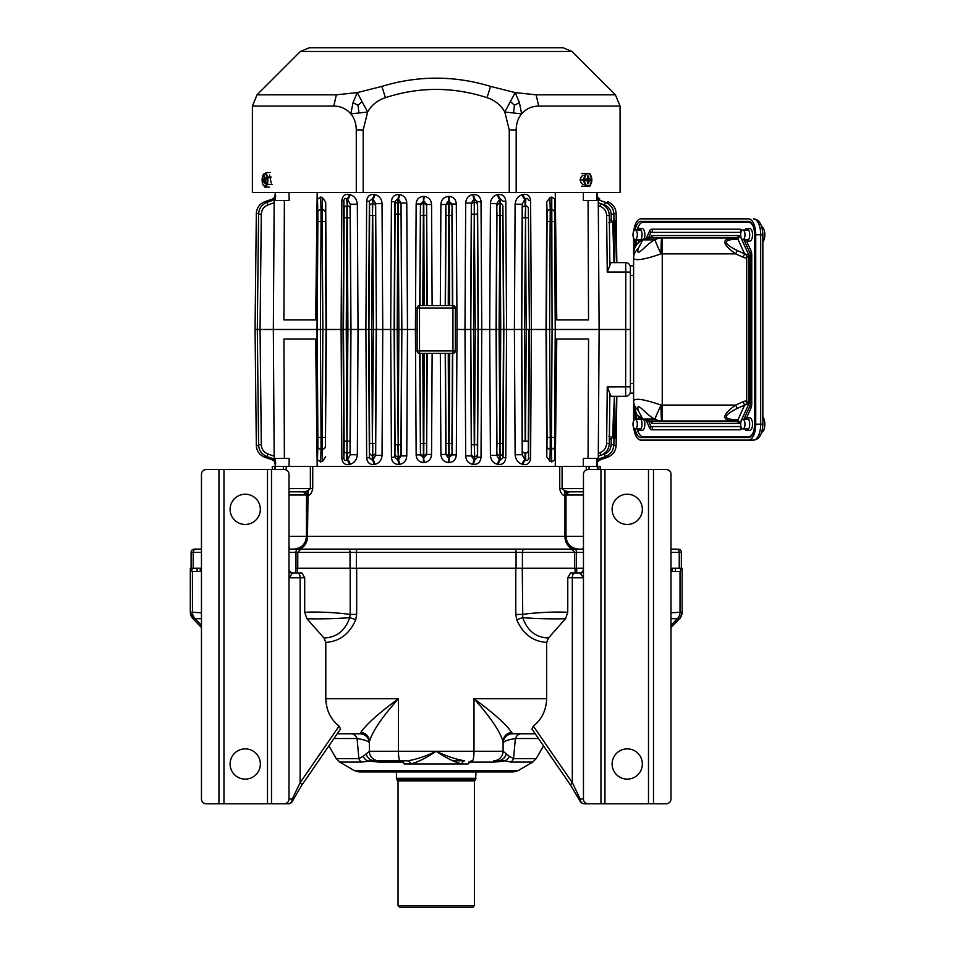 <?xml version="1.0" encoding="UTF-8"?>
<svg xmlns="http://www.w3.org/2000/svg" width="955" height="955" viewBox="0 0 955 955"><rect width="100%" height="100%" fill="white"/><g stroke="black" fill="none" stroke-linecap="round" stroke-linejoin="round"><path stroke-width="1.43" d="M670.995 552.312L679.244 552.312L679.244 568.225L680.557 568.225L680.557 571.412L670.995 571.412L672.213 571.412L672.213 568.225M670.995 612.8L682.145 612.119L682.145 568.225L680.557 568.225M201.457 568.225L190.32 568.225L190.32 612.119L201.457 612.8M288.995 552.312L295.966 552.312L295.966 568.225L583.457 568.225L576.486 568.225L576.486 552.312L583.457 552.312M191.895 568.225L191.895 571.412L201.457 571.412L200.24 571.412L200.24 568.225M355.69 619.843A6.363 0.883 -158.7 0 0 349.685 617.694C334.334 618.745 320.08 619.091 306.925 618.733L324.008 638C336.59 637.534 345.149 630.766 349.685 617.694L350.199 614.399L356.669 614.399L355.69 619.843C349.506 633.977 339.538 641.497 325.798 642.405L325.798 698.738C326.264 710.365 330.705 719.473 339.12 726.087L340.517 728.987M531.935 728.987L533.332 726.087C541.748 719.485 546.176 710.365 546.654 698.738L546.654 642.405C532.914 641.509 522.958 633.989 516.774 619.843L515.784 614.399L522.254 614.399C538.369 612.382 553.53 611.678 567.759 612.274L565.539 618.733L548.445 638C535.862 637.534 527.303 630.766 522.767 617.694A6.363 0.883 158.7 0 0 516.774 619.843M471.245 760.813L468.057 764L410.34 764A3.187 2.59 90 0 0 407.749 760.813L376.222 760.813A9.55 5.658 -90 0 1 379.075 762.114L367.365 760.813A9.55 8.535 -118.2 0 1 363.067 756.336L369.382 751.263L369.382 741.546C372.605 731.1 382.298 716.835 398.462 698.738L398.462 751.263A9.55 1.624 90 0 0 400.073 760.813M366.195 753.961A9.55 8.965 90 0 0 373.035 760.634L407.749 760.813C416.141 759.476 425.632 756.288 436.232 751.263L369.382 751.263A9.55 9.55 0 0 0 378.932 760.813M546.654 642.405L548.445 638M559.045 618.756L565.539 618.733C552.372 619.091 538.119 618.745 522.767 617.694L522.254 568.225M324.008 638L325.798 642.405M313.658 618.756L306.925 618.733L304.693 612.274C318.922 611.678 334.095 612.382 350.199 614.399L350.199 568.225M506.257 753.961A9.55 8.965 90 0 1 499.417 760.634A9.55 4.13 -98.8 0 0 498.104 761.744L493.377 762.114A9.55 5.658 -90 0 1 496.23 760.813L505.088 760.813A9.55 8.535 -61.8 0 0 509.385 756.336L503.082 751.263L503.082 741.546A9.55 9.228 180 0 1 511.617 732.366C506.174 724.308 493.639 713.11 473.99 698.738L473.99 751.263L436.232 751.263C446.821 756.288 456.323 759.476 464.703 760.813L452.706 760.813M511.617 732.366L512.632 733.762L535.206 733.762M337.246 733.762L359.832 733.762L360.847 732.366C366.278 724.308 378.825 713.11 398.462 698.738L325.798 698.738M503.082 741.546C499.847 731.1 490.154 716.835 473.99 698.738L546.654 698.738M218.97 469.538L218.97 803.788L206.232 803.788A4.775 4.775 0 0 1 201.457 799.013L201.457 474.313A4.775 4.775 0 0 1 206.232 469.538L284.22 469.538A4.775 4.775 0 0 1 288.995 474.313L288.995 799.013L292.242 799.013L300.145 782.67L300.145 577.775L288.995 577.775L292.612 573A4.775 4.333 -90 0 1 292.564 573L301.923 573L304.693 577.775L304.693 612.274M567.759 612.274L567.759 577.775L570.541 573L579.84 573C581.643 572.797 582.848 571.579 583.457 569.335A4.775 4.524 0 0 1 580.413 573.561L583.457 577.775L572.32 577.775L572.32 782.67L580.222 799.013A4.775 2.746 154.8 0 0 579.983 801.054L570.768 785.38A4.775 1.492 -34.6 0 1 572.32 782.67L533.332 726.087M680.032 571.412L680.032 612.119A9.55 9.455 86.6 0 1 677.358 618.756L670.995 618.649M201.457 618.649L195.095 618.756A9.55 9.455 -86.6 0 1 192.456 612.119L192.421 571.412M201.457 625.346L195.095 618.756L192.994 618.745L201.457 627.53M192.994 618.745A9.55 9.55 180 0 1 190.32 612.119L192.994 618.756A9.55 9.55 136 0 1 192.707 618.434M670.995 627.53L679.459 618.756L677.358 618.756L670.995 625.346M679.745 618.434A9.55 9.55 -136 0 1 679.459 618.756L679.948 618.207C680.497 615.915 679.017 622.947 682.145 612.119A9.55 9.55 180 0 1 679.459 618.745M670.995 474.313L670.995 799.013A4.775 4.775 0 0 1 666.22 803.788L653.495 803.788L653.495 469.538L666.22 469.538A4.775 4.775 0 0 1 670.995 474.313M600.97 469.538L600.97 803.788L588.232 803.788A4.775 4.775 0 0 1 583.457 799.013L583.457 474.313A4.775 4.775 0 0 1 588.232 469.538L653.495 469.538M600.97 803.788L653.495 803.788M627.232 748.875A15.125 15.125 0 0 1 640.327 771.556A15.125 15.125 0 0 1 614.137 771.556A15.125 15.125 0 0 1 627.232 748.875M627.232 494.213A15.125 15.125 0 0 1 640.327 516.894A15.125 15.125 0 0 1 614.137 516.894A15.125 15.125 0 0 1 627.232 494.213M588.232 803.788L584.293 803.788A4.775 4.083 90 0 1 580.222 799.013L583.457 799.013M271.495 469.538L271.495 803.788L218.97 803.788M245.232 779.125A15.125 15.125 0 0 0 260.345 764A15.125 15.125 0 0 0 245.232 748.875A15.125 15.125 0 0 0 230.107 764A15.125 15.125 0 0 0 245.232 779.125M245.232 524.45A15.125 15.125 0 0 0 260.345 509.337A15.125 15.125 0 0 0 245.232 494.213A15.125 15.125 0 0 0 230.107 509.337A15.125 15.125 0 0 0 245.232 524.45M288.995 799.013A4.775 4.775 0 0 1 284.22 803.788L271.495 803.788M284.22 803.788L288.159 803.788A4.775 4.775 0 0 0 292.481 801.054L301.685 785.38L340.529 728.999M297.9 573L290.965 573M581.488 573L574.552 573M369.382 741.546A9.55 9.228 0 0 0 360.847 732.366M374.348 761.744A9.55 4.13 -81.2 0 0 373.035 760.634L361.551 762.09A9.55 7.389 -90 0 1 358.877 758.616L357.098 738.537C365.216 739.862 369.299 741.462 369.382 743.312A9.55 9.55 0 0 0 359.832 733.762M361.551 762.09L339.729 762.09L336.279 758.616L358.877 758.616L363.055 756.348M512.632 733.762A9.55 9.55 0 0 0 503.082 743.312C503.118 741.474 507.212 739.874 515.354 738.537L513.575 758.616A9.55 7.389 90 0 1 510.901 762.09L505.088 760.813L498.104 761.744M351.237 733.762A9.55 6.769 -90 0 1 357.098 738.537L333.952 738.537M538.501 738.537L515.354 738.537A9.55 6.769 90 0 1 521.227 733.762M509.385 756.336L513.575 758.616L536.185 758.616L543.55 745.855M503.082 751.263A9.55 9.55 0 0 1 493.532 760.813A9.55 9.55 0 0 0 503.082 751.263L473.99 751.263A9.55 1.624 90 0 1 472.379 760.813M292.039 573.561A4.775 4.524 0 0 1 288.995 569.335C288.601 570.672 289.807 571.89 292.612 573M288.159 803.788A4.775 4.083 90 0 0 292.242 799.013A4.775 2.746 25.2 0 1 292.481 801.054M339.12 726.087L300.145 782.67A4.775 1.492 34.6 0 1 301.685 785.38M354.412 770.661L518.04 770.661L513.229 771.962L359.223 771.962L354.412 770.661L339.729 762.09M410.34 764L404.395 764L410.34 764C417.645 762.269 426.276 758.019 436.232 751.263C446.176 758.019 454.807 762.269 462.113 764A3.187 2.59 90 0 1 464.703 760.813M474.432 905.662L398.032 905.662L399.62 907.25L472.832 907.25L474.432 905.662L474.432 780.868L475.387 779.913M476.02 778.325L396.432 778.325L396.862 779.913L475.59 779.913L476.02 771.962M679.244 568.225L670.995 568.225M570.947 549.125L574.48 549.125A3.187 2.006 -90 0 1 576.486 552.312L356.406 552.312L356.406 568.225L516.058 568.225L516.058 552.312A3.187 1.146 -90 0 0 514.912 549.125L288.995 549.125M676.092 549.125L670.995 549.125L676.092 549.125A3.187 3.152 -90 0 1 679.244 552.312L681.345 552.312L681.345 568.225M194.295 549.125L201.457 549.125L194.295 549.125A3.187 3.187 0 0 0 191.107 552.312L191.107 568.225M522.421 568.225L522.421 552.312A3.187 2.041 -90 0 1 524.474 549.125L514.912 549.125M524.474 549.125L571.09 549.125M574.48 549.125L583.457 549.125M272.282 469.538L272.282 466.362L312.727 466.362L312.727 488.638C311.987 492.696 310.244 495.144 307.498 495.967L306.471 495.967L306.471 536.388L307.498 536.388A12.737 10.004 -90 0 1 297.506 549.125L314.47 549.125M333.57 549.125L538.895 549.125M557.995 549.125L574.946 549.125A12.737 10.004 90 0 1 564.954 536.388L564.954 495.967C562.209 495.144 560.466 492.708 559.737 488.638L559.737 466.362L600.17 466.362L600.17 469.538M304.633 491.825L308.071 490.631L310.363 488.638L310.363 466.362L562.101 466.362L562.101 488.638L564.381 490.631L568.81 491.825L583.457 491.825L568.81 491.825A3.187 3.032 90 0 0 565.838 494.368L564.381 490.631L564.954 495.967L565.981 495.967L566.04 494.69L569.204 491.825M303.654 491.825L288.995 491.825L303.654 491.825A3.187 3.032 -90 0 1 306.615 494.368L307.271 495.012M306.615 494.368L308.071 490.631L307.498 536.388L565.981 536.388L565.981 495.967M565.193 495.012L565.838 494.368M681.345 552.312A3.187 3.187 0 0 0 678.157 549.125M499.489 194.402L498.438 194.474C502.843 194.235 505.291 196.479 505.792 201.242L503.082 201.219L500.289 198.927L499.728 215.508L496.946 215.52L496.791 203.546L496.051 329.475L499.059 329.475L500.11 203.642A2.781 2.626 -177.8 0 1 502.891 206.256L503.846 329.475L503.082 457.732L500.289 460.024L499.728 443.442L496.946 443.43L496.791 455.404L496.051 329.475L478.336 329.475L477.572 201.696L481.022 201.72L481.774 329.475L481.022 457.23C480.64 461.91 478.192 464.321 473.68 464.476L472.976 464.417C468.463 463.485 466.04 460.656 465.694 455.905L471.34 455.929L470.588 329.475L473.585 329.475L474.265 214.183L471.483 214.195L471.34 203.021L465.694 203.045C466.04 198.294 468.463 195.465 472.976 194.534L473.68 194.474C478.192 194.629 480.64 197.04 481.022 201.72M480.305 198.413L478.992 196.455M368.857 195.942L367.568 197.578M366.804 199.738L366.66 201.242C367.15 196.491 369.609 194.235 374.014 194.474L374.778 194.593C379.195 195.703 381.618 198.7 382.048 203.57L382.752 329.475L376.401 329.475L375.661 203.546L382.048 203.57M342.475 197.649L341.866 200.634C342.558 195.775 345.018 193.734 349.232 194.498L350.091 194.689C354.365 195.954 356.788 199.129 357.349 204.227L358.041 329.475L350.974 329.475L350.234 204.203L357.349 204.227M596.971 192.588L596.994 200.55M522.373 194.689A4.775 2.519 -102.6 0 0 524.928 199.141L522.23 204.203L521.49 329.475L514.411 329.475L515.115 204.227C515.664 199.141 518.088 195.954 522.373 194.689L523.221 194.498C527.435 193.734 529.882 195.775 530.598 200.634L531.362 329.475L546.021 329.475L546.761 202.138L549.913 197.697L551.763 197.04L552.062 329.475L599.119 329.475L598.272 200.55L583.314 200.55L583.35 192.588M555.261 192.588L556.777 319.925M583.35 466.362L583.314 458.4L588.077 458.4L588.543 339.025L555.368 339.025L555.368 319.925L588.543 319.925L588.077 200.55M317.191 192.588L315.675 319.925M320.689 197.04L322.539 197.697L325.691 202.138L325.392 221.548L322.217 221.536L322.229 209.67L321.023 209.67L321.047 221.536L317.86 221.548L317.836 212.655A3.187 3.008 -1.5 0 1 321.023 209.67L320.689 197.04L317.49 199.201L316.762 319.925M325.691 202.138L326.443 329.475L341.09 329.475L341.866 200.634L343.836 200.61L344.098 208.524A2.781 2.626 -1.9 0 1 346.892 205.91L346.928 217.776L347.298 205.91A2.781 2.626 -178.1 0 1 350.091 208.524L350.974 329.475L350.234 454.747L347.525 459.809A4.775 2.519 -102.6 0 1 350.091 464.261C354.365 462.996 356.788 459.821 357.349 454.723L358.041 329.475L365.896 329.475L366.66 201.242L369.37 201.219L369.561 206.256A2.781 2.626 177.8 0 1 372.355 203.642L372.402 215.508L372.772 203.642A2.781 2.626 -177.8 0 1 375.554 206.256L376.401 329.475L375.661 455.404L372.951 459.904A4.775 1.815 -98.3 0 1 374.778 464.357C379.195 463.247 381.618 460.25 382.048 455.38L382.752 329.475L390.69 329.475L391.431 201.72C391.813 197.04 394.26 194.629 398.772 194.474L399.488 194.534C403.989 195.465 406.412 198.294 406.77 203.045L401.112 203.021L398.39 198.986L398.247 202.317L398.868 329.475L401.864 329.475L401.028 204.919L401.661 329.475L400.969 444.755L398.187 444.767L398.247 456.633L397.865 444.767L395.084 444.755L394.881 457.254L394.117 329.475L398.868 329.475L398.187 444.767L397.185 329.475L397.865 214.183L400.969 214.195M417.132 329.475L401.864 329.475L401.112 455.929L398.39 459.964L398.247 456.633A2.781 2.626 177.5 0 0 401.028 454.031L400.969 444.755M427.231 305.6L426.634 204.489L423.913 200.884L420.331 204.048L416.153 204.072C416.464 199.428 418.899 196.873 423.459 196.408L424.259 196.432C428.807 197.136 431.23 199.834 431.553 204.501L432.126 305.6M440.327 305.6L440.9 204.501C441.222 199.834 443.645 197.148 448.193 196.432L448.993 196.408C453.541 196.861 455.977 199.416 456.311 204.072L452.133 204.048L448.552 200.884L445.818 204.489L445.913 206.232A2.781 2.626 -3.1 0 1 448.695 203.618L448.253 305.6M472.976 194.534A4.775 1.086 85.3 0 0 474.062 198.986L477.572 201.696L477.369 214.195L474.587 214.183L474.062 198.986L471.34 203.021L470.588 329.475L455.332 329.475M499.489 464.548L497.686 464.357C493.258 463.247 490.834 460.262 490.416 455.38L489.7 329.475L490.416 203.57C490.834 198.688 493.258 195.703 497.686 194.593L498.438 194.474A4.775 1.838 -98.4 0 0 500.289 198.927L496.791 203.546L490.416 203.57M530.598 458.316L531.362 329.475L529.392 329.475L528.616 458.34C527.996 460.501 527.065 461.062 525.799 460L525.572 453.04A2.781 2.626 -1.9 0 0 528.354 450.426L528.616 458.34L530.598 458.316C529.882 463.175 527.435 465.216 523.221 464.452L522.373 464.261C518.088 462.996 515.664 459.809 515.115 454.723L514.411 329.475L503.524 329.475L502.843 215.52L500.062 215.508L500.73 329.475L499.059 329.475L500.11 455.308A2.781 2.626 177.8 0 0 502.891 452.694L502.843 443.43L500.062 443.442L500.73 329.475L503.524 329.475L502.843 443.43M551.763 197.04L554.962 199.201L555.691 319.925M289.102 192.588L289.138 200.55L284.375 200.55L283.922 319.925L317.084 319.925L317.024 329.475L326.443 329.475L325.416 446.295A3.187 3.008 178.5 0 1 322.229 449.28L322.862 329.475L322.217 221.536L321.047 221.536L320.402 329.475L321.047 437.414L325.392 437.402L326.037 329.475L325.392 221.548M275.458 200.55L275.494 192.588M272.593 200.371L272.688 198.938L264.833 201.696C259.521 203.881 256.692 207.832 256.322 213.562C256.692 207.832 259.521 203.881 264.833 201.696C259.521 203.881 256.692 207.832 256.322 213.562L255.057 329.475L257.313 329.475L258.578 214.183C258.936 208.453 261.777 204.501 267.09 202.317C261.777 204.501 258.936 208.453 258.578 214.183L257.313 329.475L273.345 329.475L274.181 200.55L284.375 200.55M480.305 460.537L478.992 462.495M555.261 466.362L556.777 339.025M555.691 339.025L554.962 459.749L551.763 461.91L551.429 449.28L550.223 449.28L550.247 437.414L547.06 437.402L546.761 456.812L549.913 461.253L551.763 461.91M554.962 199.201L554.616 212.655A3.187 3.008 1.5 0 0 551.429 209.67L550.223 209.67L549.602 329.475L550.247 437.414L554.592 437.402L554.616 446.295A3.187 3.008 -1.5 0 1 551.429 449.28L552.062 329.475L546.021 329.475L546.761 456.812M497.686 464.357A4.775 1.815 98.3 0 1 499.501 459.904L500.289 460.024A4.775 1.838 98.4 0 0 498.438 464.476C502.843 464.715 505.291 462.471 505.792 457.708L503.082 457.732L502.891 452.694M440.327 353.35L440.9 454.449C441.222 459.116 443.645 461.802 448.193 462.518L448.993 462.542C453.541 462.089 455.977 459.534 456.311 454.878L452.133 454.902L448.552 458.066L445.818 454.461L445.913 452.718A2.781 2.626 3.1 0 0 448.695 455.332L448.253 353.35M427.231 353.35L426.634 454.461L423.913 458.066L420.331 454.902L416.153 454.878C416.464 459.522 418.899 462.077 423.459 462.542L424.259 462.518C428.807 461.814 431.23 459.116 431.553 454.449L432.126 353.35M398.772 194.474A4.775 1.11 -85.2 0 1 397.662 198.927L394.881 201.696L394.117 329.475L390.69 329.475L391.431 457.23C391.813 461.91 394.26 464.321 398.772 464.476L399.488 464.417C403.989 463.485 406.412 460.656 406.77 455.905L401.112 455.929L401.028 454.031M366.804 459.212L366.66 457.708C367.15 462.459 369.609 464.715 374.014 464.476L374.778 464.357M342.475 461.301L341.866 458.316C342.558 463.175 345.018 465.216 349.232 464.452L350.091 464.261M316.762 339.025L317.49 459.749L320.689 461.91L322.539 461.253L325.691 456.812M317.191 466.362L315.675 339.025M368.857 463.008L367.568 461.372M289.102 466.362L289.138 458.4L284.375 458.4L283.922 339.025L317.084 339.025L317.024 329.475L273.345 329.475L274.181 458.4L284.375 458.4M596.971 466.362L596.994 458.4M630.407 329.475L599.119 329.475L598.272 458.4L588.077 458.4M275.458 458.4L275.494 466.362M601.937 204.095L600.802 203.642L601.937 204.095C606.58 206.483 609.039 210.291 609.314 215.508L606.628 215.508C606.341 211.031 604.133 207.939 599.979 206.232L600.802 203.642L601.937 204.095L598.296 202.758L604.491 204.919L605.363 202.317C610.675 204.501 613.516 208.453 613.874 214.183C613.516 208.453 610.675 204.501 605.363 202.317L596.994 199.368L605.363 202.317M606.628 215.508L607.261 272.044L609.875 265.442L609.314 215.508M609.875 264.81L611.116 262.625L625.632 262.625L625.8 272.044L630.407 272.115M608.908 222.706L612.716 221.405L614.041 262.625L611.116 262.625M614.399 262.625L613.874 214.183L611.14 214.195C610.854 209.718 608.645 206.626 604.491 204.919M616.214 254.042L615.187 220.545L616.488 262.625L625.632 262.625A4.775 4.775 0 0 1 630.407 267.4M616.835 262.625L616.13 213.562C615.772 207.832 612.931 203.881 607.619 201.696C612.931 203.881 615.772 207.832 616.13 213.562C615.772 207.832 612.931 203.881 607.619 201.696C612.931 203.881 615.772 207.832 616.13 213.562L613.85 213.574M616.667 262.625L616.13 213.562M609.362 219.626L612.716 221.405L613.623 250.126M609.875 265.442L609.851 263.485M599.656 198.891L599.836 198.962A4.775 4.763 109.4 0 1 596.982 196.193M613.313 221.19L615.187 220.545L613.468 219.602M452.73 305.6L452.133 204.048L451.93 215.508L449.148 215.496L449.232 203.618L448.193 196.432M599.776 198.938A4.775 4.763 109.4 0 1 596.982 196.324M530.598 200.634L528.616 200.61C527.996 198.449 527.065 197.888 525.799 198.95L525.572 205.91A2.781 2.626 1.9 0 1 528.354 208.524L529.392 329.475L528.354 208.524M528.318 217.8L525.537 217.776L525.572 205.91L525.19 217.776L522.409 217.8L522.23 204.203L515.115 204.227M521.49 329.475L524.522 329.475L525.537 217.776L526.193 329.475L524.522 329.475L525.19 441.174L522.409 441.15L522.23 454.747L521.49 329.475M526.193 329.475L528.986 329.475L528.318 441.15L525.537 441.174L526.193 329.475M523.221 194.498A4.775 2.543 -102.8 0 0 525.799 198.95L524.928 199.141L525.155 205.91A2.781 2.626 178.1 0 0 522.373 208.524M497.686 194.593A4.775 1.815 -98.3 0 0 499.501 199.046L499.68 203.642A2.781 2.626 177.8 0 0 496.898 206.256M471.424 204.919A2.781 2.626 177.5 0 1 474.205 202.317L475.268 329.475L478.336 329.475L477.572 457.254L474.802 460.024A4.775 1.11 -85.2 0 0 473.68 464.476M471.424 454.031A2.781 2.626 -177.5 0 0 474.205 456.633L474.062 459.964L474.802 460.024L474.265 444.767L474.647 456.633A2.781 2.626 177.5 0 0 477.428 454.031L477.369 444.755L474.587 444.767L475.268 329.475L473.585 329.475L474.265 444.767L471.483 444.755L471.34 455.929L474.062 459.964A4.775 1.086 -85.3 0 0 472.976 464.417M477.428 204.919A2.781 2.626 -177.5 0 0 474.647 202.317L474.802 198.927A4.775 1.11 85.2 0 1 473.68 194.474M448.993 196.408L449.232 203.618A2.781 2.626 -176.9 0 1 452.013 206.232M440.9 204.501L445.818 204.489L445.221 305.6M399.488 194.534A4.775 1.086 -85.3 0 1 398.39 198.986L397.662 198.927L397.865 214.183L395.084 214.195L395.024 204.919A2.781 2.626 177.5 0 1 397.805 202.317L398.247 202.317A2.781 2.626 -177.5 0 1 401.028 204.919M391.431 201.72L394.881 201.696L395.024 204.919M375.554 206.256L375.661 203.546L372.951 199.046A4.775 1.815 98.3 0 0 374.778 194.593M374.014 194.474A4.775 1.838 98.4 0 1 372.163 198.927L372.951 199.046L372.772 203.642L372.163 198.927L369.37 201.219L368.606 329.475L376.186 329.475L375.506 443.43L372.725 443.442L372.772 455.308L372.402 443.442L369.609 443.43L369.37 457.732L366.66 457.708L365.896 329.475L368.606 329.475L369.37 457.732L372.163 460.024A4.775 1.838 -98.4 0 1 374.014 464.476M350.091 208.524L350.234 204.203L347.525 199.141A4.775 2.519 102.6 0 0 350.091 194.689M349.232 194.498A4.775 2.543 102.8 0 1 346.653 198.95L347.525 199.141L347.298 205.91L346.653 198.95C345.388 197.888 344.457 198.449 343.836 200.61L343.06 329.475L350.712 329.475L350.055 441.15L347.262 441.174L346.892 453.04L347.93 329.475L347.262 217.776L350.055 217.8M343.06 329.475L341.09 329.475L341.866 458.316L343.836 458.34L344.098 450.426A2.781 2.626 1.9 0 0 346.892 453.04L346.653 460C345.388 461.062 344.457 460.501 343.836 458.34L343.06 329.475M275.458 199.368L267.09 202.317L267.961 204.919C263.819 206.626 261.598 209.718 261.312 214.195L260.047 329.475L261.312 444.755L258.578 444.767C258.936 450.497 261.777 454.449 267.09 456.633C261.777 454.449 258.936 450.497 258.578 444.767L257.313 329.475M272.688 198.938A4.775 4.763 70.6 0 0 275.47 196.324M258.602 445.376L256.322 445.388C256.692 451.118 259.521 455.069 264.833 457.254L272.617 460L264.833 457.254C259.521 455.069 256.692 451.118 256.322 445.388C256.692 451.118 259.521 455.069 264.833 457.254C259.521 455.069 256.692 451.118 256.322 445.388L255.057 329.475L256.322 213.562C256.692 207.832 259.521 203.881 264.833 201.696L272.617 198.95A4.775 4.763 70.6 0 0 275.47 196.193M275.577 195.715C276.162 196.002 275.171 197.076 272.617 198.95L264.833 201.696L265.287 203.105M424.211 305.6L423.757 203.618A2.781 2.626 3.1 0 1 426.551 206.232L426.634 204.489L431.553 204.501M423.459 196.408L422.779 305.6M419.997 305.6L420.439 206.232A2.781 2.626 176.9 0 1 423.232 203.618L424.259 196.432M455.332 307.988L455.332 350.963A2.388 2.388 0 0 1 452.945 353.35L452.945 350.963L455.332 350.963A2.388 2.388 0 0 1 452.945 353.35L419.52 353.35A2.388 2.388 0 0 1 417.132 350.963L452.945 350.963L452.945 307.988L455.332 307.988A2.388 2.388 0 0 0 452.945 305.6L452.945 307.988L419.52 307.988L419.52 353.35A2.388 2.388 0 0 1 417.132 350.963L417.132 307.988L419.52 307.988L419.52 305.6L452.945 305.6A2.388 2.388 0 0 1 455.332 307.988M419.52 305.6A2.388 2.388 0 0 0 417.132 307.988A2.388 2.388 0 0 1 419.52 305.6M609.314 443.442L606.628 443.442C606.341 447.919 604.133 451.011 599.979 452.718L600.802 455.308L601.937 454.855C606.58 452.467 609.039 448.659 609.314 443.442L609.875 393.508L607.261 386.906L630.407 386.835M601.937 454.855L598.296 456.192L604.491 454.031L605.363 456.633C610.675 454.449 613.516 450.497 613.874 444.767L614.411 396.325L613.874 444.767C613.516 450.497 610.675 454.449 605.363 456.633L596.994 459.582L605.363 456.633M609.386 437.104L609.875 393.508L611.116 396.325L625.632 396.325L625.8 272.044L607.261 272.044M614.399 396.325L612.716 437.545L608.908 436.244M613.468 439.348L615.187 438.405L616.596 396.325M616.667 396.325L616.13 445.388C615.772 451.118 612.931 455.069 607.619 457.254C612.931 455.069 615.772 451.118 616.13 445.388L616.835 396.325L625.632 396.325A4.775 4.775 0 0 0 630.407 391.55M616.13 445.388C615.772 451.118 612.931 455.069 607.619 457.254C612.931 455.069 615.772 451.118 616.13 445.388L613.85 445.376M609.362 439.324L612.716 437.545L613.623 408.824M596.875 463.235C596.29 462.948 597.281 461.874 599.836 460L607.619 457.254L599.836 460A4.775 4.763 -109.4 0 0 596.982 462.757M615.187 438.405L613.313 437.76M452.73 353.35L452.133 454.902L451.93 443.442L449.148 443.454L449.232 455.332L448.193 462.518M496.898 452.694A2.781 2.626 -177.8 0 0 499.68 455.308L499.501 459.904L496.791 455.404L490.416 455.38M522.373 464.261A4.775 2.519 102.6 0 1 524.928 459.809L522.23 454.747L515.115 454.723M599.776 460.012A4.775 4.763 -109.4 0 0 596.982 462.626M523.221 464.452A4.775 2.543 102.8 0 1 525.799 460L524.928 459.809L525.155 453.04A2.781 2.626 -178.1 0 1 522.373 450.426M477.428 454.031L477.572 457.254L481.022 457.23M448.993 462.542L449.232 455.332A2.781 2.626 176.9 0 0 452.013 452.718M440.9 454.449L445.818 454.461L445.221 353.35M272.593 458.579L272.688 460.012L264.833 457.254L265.287 455.845M275.577 463.235C276.162 462.936 275.171 461.862 272.617 460L272.688 460.012A4.775 4.763 -70.6 0 1 275.47 462.626M275.458 459.582L267.09 456.633L275.458 459.582M317.86 437.402L317.836 446.295A3.187 3.008 1.5 0 0 321.023 449.28L321.047 437.414L317.86 437.402L317.215 329.475L317.86 221.548M398.772 464.476A4.775 1.11 85.2 0 0 397.662 460.024L394.881 457.254L391.431 457.23M399.488 464.417A4.775 1.086 85.3 0 0 398.39 459.964L397.662 460.024L397.805 456.633A2.781 2.626 -177.5 0 1 395.024 454.031M369.561 452.694A2.781 2.626 -177.8 0 0 372.355 455.308L372.163 460.024L372.951 459.904L372.772 455.308A2.781 2.626 177.8 0 0 375.554 452.694L375.661 455.404L382.048 455.38M349.232 464.452A4.775 2.543 -102.8 0 0 346.653 460L347.525 459.809L347.298 453.04A2.781 2.626 178.1 0 0 350.091 450.426L350.234 454.747L357.349 454.723M272.617 460A4.775 4.763 -70.6 0 1 275.47 462.757M424.211 353.35L423.757 455.332A2.781 2.626 -3.1 0 0 426.551 452.718L426.634 454.461L431.553 454.449M423.459 462.542L422.779 353.35M419.997 353.35L420.439 452.718A2.781 2.626 -176.9 0 0 423.232 455.332L424.259 462.518M398.82 47.75L409.97 47.75M413.945 47.75L414.745 47.75M351.07 47.75L350.282 47.75M346.295 47.75L347.095 47.75L346.295 47.75M477.607 47.75L490.345 47.75M549.232 47.75L553.22 47.75M538.095 47.75L537.295 47.75M436.232 47.75L309.396 47.75L300.395 51.474L572.069 51.474L563.056 47.75L436.232 47.75M381.857 86.404C418.111 75.409 454.365 75.409 490.607 86.404L515.175 92.611L536.089 94.82L538.692 106.077C531.744 106.172 526.062 108.775 521.633 113.86C518.099 118.002 516.285 123.362 516.178 129.952L509.254 129.952L504.825 112.033C500.993 105.157 495.06 100.359 487.026 97.661C453.159 86.678 419.293 86.678 385.438 97.661C377.392 100.359 371.459 105.157 367.627 112.045L363.198 129.952L356.275 129.952C356.167 123.362 354.353 118.002 350.819 113.86C346.402 108.775 340.708 106.172 333.773 106.077L336.363 94.82L357.265 92.611L381.857 86.404L385.438 97.661M519.425 102.627L521.633 113.86L504.825 112.033L515.175 92.611L519.425 102.627L514.447 105.229L513.504 112.941M269.608 175.087L271.148 183.014M583.063 184.637C579.303 181.45 579.303 178.275 583.063 175.087M509.254 129.952L509.254 192.588L620.07 192.588L620.07 106.077L538.692 106.077M333.773 106.077L252.395 106.077L252.395 192.588L509.254 192.588M514.447 105.229L510.364 101.493M490.607 86.404L487.026 97.661M353.028 102.627L350.819 113.86L367.627 112.045L357.265 92.611L353.028 102.627L358.006 105.229L362.088 101.505M358.006 105.229L358.949 112.953M585.475 186.225L583.314 179.862L585.475 173.488L589.796 173.488L591.957 179.862L589.796 186.225L581.511 186.225M583.314 179.862L580.139 179.862M585.475 173.488L581.511 173.488M584.532 179.862A6.208 3.653 -90 0 1 589.999 174.478A6.208 3.653 -90 0 1 589.999 185.234A6.208 3.653 -90 0 1 584.532 179.862M585.928 179.062L587.241 179.062L585.928 179.062L585.928 180.65L587.241 180.65L587.707 183.682L588.638 183.682L588.638 181.45L590.417 180.65L590.417 179.062L588.638 178.263L588.638 176.042L587.707 176.042L587.707 178.263L588.638 178.263M587.241 179.062L587.707 178.263M587.707 176.042L588.638 176.042M585.928 180.65L587.241 180.65M587.707 183.682L588.638 183.682M589.116 180.65L590.417 180.65M588.483 180.65L588.483 179.062L590.417 179.062M587.182 179.062L589.116 179.062M262.697 175.911A6.208 2.531 90 0 1 266.994 177.57A6.208 2.531 90 0 1 265.932 185.198A6.208 2.531 90 0 1 262.697 183.814A6.208 2.531 90 0 1 262.697 175.911L265.693 172.58L268.033 177.153L267.591 184.422L264.822 187.132L269.298 187.132M264.822 187.132L262.697 183.814M265.693 172.58L270.17 172.58M268.033 177.153L271.304 177.153M267.591 184.422L272.079 184.422M265.371 180.018L266.218 179.194L265.979 177.714L265.013 178.585L264.38 176.018L263.329 182.011L264.284 181.128L264.917 183.706L265.526 183.121L265.371 180.018M264.475 176.603L263.771 176.603M265.18 180.531L263.091 180.531M740.817 425.966A3.187 1.444 90 0 1 739.97 426.563L651.644 426.563A3.187 1.444 90 0 1 651.083 426.324A3.187 1.444 90 0 1 650.618 425.632L648.493 420.964M743.826 239.55L749.926 252.98A2.889 1.313 90 0 1 750.308 255.021L750.308 403.726A3.39 1.54 90 0 1 749.854 406.126L743.826 419.4M648.493 237.986L650.618 233.318A3.187 1.444 90 0 1 651.083 232.626A3.187 1.444 90 0 1 651.644 232.387L739.97 232.387A3.187 1.444 90 0 1 740.817 232.984M633.595 383.588L630.407 383.588L630.407 393.138L633.595 393.138L633.595 405.075A15.913 15.913 0 0 0 649.507 421L661.708 421A15.913 0.68 -90 0 1 661.027 405.075A15.913 0.609 115.1 0 0 654.987 419.09C647.538 416.535 635.35 399.262 638.262 410.435L642.787 419.09A15.913 14.182 90 0 0 649.507 421M630.407 383.588L630.407 265.812L633.595 265.812L633.595 258.196A15.913 13.692 -0 0 1 638.262 248.515C635.373 259.665 647.478 242.463 654.987 239.86A15.913 0.609 64.9 0 0 661.027 253.875C644.422 259.629 635.278 261.073 633.595 258.196L633.595 405.075A15.913 15.459 0 0 0 642.787 419.09L654.987 419.09A15.913 14.182 90 0 0 661.708 421L652.659 421L651.644 423.387L650.964 421M638.262 410.435A15.913 13.692 0 0 1 633.595 400.754C635.254 397.865 644.398 399.309 661.027 405.075L662.245 405.075L662.245 253.875L661.027 253.875A15.913 0.68 -90 0 1 661.708 237.95L649.507 237.95L661.708 237.95A15.913 14.182 -90 0 0 654.987 239.86L642.787 239.86L638.262 248.515M734.538 419.603C722.768 418.923 723.663 415.21 737.212 408.454L735.684 405.075L662.245 405.075L662.245 421L733.01 421A4.775 2.173 -90 0 0 734.538 419.603L738.036 419.603L739.97 423.387L736.496 421L733.01 421C721.228 420.033 722.123 414.733 735.684 405.075L743.086 401.721A11.364 7.163 -65.6 0 1 746.726 401.172L746.726 257.778A11.364 7.163 -114.4 0 1 743.086 257.229L744.614 253.851L748.863 255.14L746.726 257.778L746.165 254.77M644.398 420.152L636.83 414.697L633.595 405.075M743.086 257.229L735.684 253.875L737.212 250.497C723.663 243.74 722.768 240.027 734.538 239.347A4.775 2.173 -90 0 0 733.01 237.95L662.245 237.95L662.245 253.875L735.684 253.875C722.123 244.217 721.228 238.917 733.01 237.95L736.496 237.95L739.97 235.563L748.863 255.14L748.863 403.81L744.614 405.099L743.086 401.721M649.507 237.95L644.398 238.798C637.594 241.531 634.001 246.557 633.595 253.875A15.913 15.913 0 0 1 649.507 237.95A15.913 14.182 90 0 0 642.787 239.86A15.913 15.459 -0 0 0 633.595 253.875M650.558 237.95L651.644 235.563L650.964 237.95M734.538 239.347L738.036 239.347L739.97 235.563L651.644 235.563L652.659 237.95M746.165 404.18L746.726 401.172L748.863 403.81L739.97 423.387L651.644 423.387L650.558 421M741.784 428.353A6.363 2.889 90 0 1 741.08 429.273A6.363 2.889 90 0 1 739.97 429.75L651.644 429.75A6.363 2.889 90 0 1 649.591 427.888L646.32 420.678M646.32 238.273L649.591 231.062A6.363 2.889 90 0 1 651.644 229.2L739.97 229.2A6.363 2.889 90 0 1 741.08 229.678A6.363 2.889 90 0 1 741.784 230.597M746.583 241.114L750.94 250.723A6.064 2.758 90 0 1 751.752 255.021L751.752 403.726A6.578 2.984 90 0 1 750.869 408.37L746.583 417.836M637.224 419.4A6.363 2.889 90 0 1 639.134 417.813A6.363 2.889 90 0 1 642.023 424.175A6.363 2.889 90 0 1 639.134 430.55L641.975 430.55A6.363 2.889 -90 0 0 644.589 426.861A6.363 2.889 -90 0 0 644.183 420.081M644.183 238.869A6.363 2.889 -90 0 0 644.589 232.089A6.363 2.889 -90 0 0 641.975 228.4L639.134 228.4A6.363 2.889 -90 0 0 637.224 230M637.164 428.95A15.913 7.222 -90 0 0 643.419 436.913L748.195 436.913A15.913 7.222 -90 0 0 753.471 431.875M753.471 227.075A15.913 7.222 -90 0 0 748.195 222.038L643.419 222.038A15.913 7.222 -90 0 0 637.164 230M636.185 239.55L636.185 245.16M636.185 413.79L636.185 419.4M746.798 241.138L749.639 241.138A6.363 2.889 -90 0 0 752.528 234.775A6.363 2.889 -90 0 0 749.639 228.4L746.798 228.4A6.363 2.889 90 0 1 749.699 234.775A6.363 2.889 90 0 1 746.798 241.138A6.363 2.889 90 0 1 744.888 239.55M744.888 428.95A6.363 2.889 -90 0 0 746.798 430.55L749.639 430.55A6.363 2.889 -90 0 0 752.528 424.175A6.363 2.889 -90 0 0 749.639 417.813L746.798 417.813A6.363 2.889 -90 0 0 744.888 419.4M750.355 436.913L748.195 436.913L750.355 436.913M750.355 222.038L748.195 222.038M637.224 239.55A6.363 2.889 -90 0 0 639.134 241.138A6.363 2.889 -90 0 0 642.023 234.775A6.363 2.889 -90 0 0 639.134 228.4M744.888 230A6.363 2.889 90 0 1 746.798 228.4M746.798 430.55A6.363 2.889 -90 0 0 749.699 424.175A6.363 2.889 -90 0 0 746.798 417.813M639.134 430.55A6.363 2.889 90 0 1 637.224 428.95M639.134 417.813L639.957 417.813M645.807 218.85L748.505 218.85A15.913 7.222 90 0 1 755.727 234.775L755.727 424.175A15.913 7.222 90 0 1 748.505 440.1L640.841 440.1A15.913 7.222 90 0 1 633.81 427.912M755.727 234.775L762.866 234.775C762.353 224.628 759.213 219.316 753.471 218.85A15.913 7.222 90 0 1 760.693 234.775L760.693 424.175A15.913 7.222 90 0 1 753.471 440.1L748.505 440.1M633.607 420.845L633.607 405.815M633.607 253.135L633.607 238.105M633.81 231.038A15.913 7.222 90 0 1 640.841 218.85L748.505 218.85M641.044 230L635.171 230A4.775 2.173 -90 0 0 634.335 230.358A4.775 2.173 -90 0 0 633.034 235.706A4.775 2.173 -90 0 0 635.171 239.55A4.775 2.173 -90 0 0 637.331 234.775A4.775 2.173 -90 0 0 635.171 230A13.37 6.064 90 0 1 640.841 221.405L748.505 221.405A13.37 6.064 90 0 1 754.569 234.775L754.569 424.175A13.37 6.064 90 0 1 748.505 437.545L640.841 437.545A13.37 6.064 90 0 1 635.171 428.95A4.775 2.173 -90 0 0 637.331 424.175A4.775 2.173 -90 0 0 635.171 419.4A4.775 2.173 -90 0 0 634.335 419.77A4.775 2.173 -90 0 0 633.034 425.106A4.775 2.173 -90 0 0 635.171 428.95L641.044 428.95M634.765 419.484L634.765 411.08M634.765 247.87L634.765 239.466M643.945 436.913A13.37 6.064 -90 0 0 645.807 437.545L748.505 437.545M761.648 226.538A8.356 3.796 90 0 1 764.096 229.976A8.356 3.796 90 0 1 764.489 231.576A8.356 3.796 90 0 1 764.096 239.562A8.356 3.796 90 0 1 762.866 242.021M741.999 230.358A4.775 2.173 -90 0 0 740.71 235.706A4.775 2.173 -90 0 0 742.835 239.55A4.775 2.173 -90 0 0 744.996 234.775A4.775 2.173 -90 0 0 742.835 230A4.775 2.173 -90 0 0 741.999 230.358M762.866 416.929A8.356 3.796 90 0 1 764.096 419.388A8.356 3.796 90 0 1 764.489 420.988A8.356 3.796 90 0 1 764.096 428.974A8.356 3.796 90 0 1 761.648 432.412M741.999 419.77A4.775 2.173 -90 0 0 740.71 425.106A4.775 2.173 -90 0 0 742.835 428.95A4.775 2.173 -90 0 0 744.996 424.175A4.775 2.173 -90 0 0 742.835 419.4A4.775 2.173 -90 0 0 741.999 419.77M295.74 573L295.74 568.225M576.713 573L576.713 568.225M515.784 614.399L515.784 568.225M356.669 614.399L356.669 568.225M195.071 618.745A9.55 9.466 -89.7 0 1 192.421 612.119M680.032 612.119A9.55 9.466 89.7 0 1 677.382 618.745M648.493 469.538L648.493 803.788M604.945 469.538L604.945 803.788M223.971 469.538L223.971 803.788M267.507 469.538L267.507 803.788M297.757 573A4.775 2.388 90 0 1 300.145 577.775L304.693 577.775M567.759 577.775L572.32 577.775A4.775 2.388 90 0 1 574.707 573M518.04 770.661L532.723 762.09L510.901 762.09M379.075 762.114L403.774 762.114M468.678 762.114L493.377 762.114M197.112 568.225L197.112 571.412M675.34 568.225L675.34 571.412M398.032 905.662L398.032 780.868L474.432 780.868M297.972 549.125A3.187 2.006 -90 0 0 295.966 552.312L350.031 552.312L350.031 568.225M357.54 549.125A3.187 1.146 -90 0 0 356.406 552.312L350.031 552.312A3.187 2.041 -90 0 0 347.99 549.125M191.107 552.312L201.457 552.312M196.36 549.125A3.187 3.152 90 0 0 193.208 552.312L193.208 568.225M275.1 469.538L275.1 466.362M283.408 469.538L283.408 466.362M288.995 488.638L312.727 488.638M286.19 469.967L286.19 466.362M306.436 495.012L288.995 495.012M293.746 549.125C301.482 548.373 305.719 544.123 306.471 536.388L288.995 536.388M289.568 549.125A12.737 0.871 90 0 1 288.995 545.938M559.737 488.638L583.457 488.638M586.263 469.967L586.263 466.362M589.044 469.538L589.044 466.362M597.352 469.538L597.352 466.362M583.457 495.012L566.017 495.012M583.457 536.388L565.981 536.388C566.733 544.123 570.983 548.373 578.718 549.125M583.457 545.938A12.737 0.871 -90 0 1 582.884 549.125M406.77 203.045L407.487 329.475L406.77 455.905M416.153 454.878L415.425 329.475L416.153 204.072M456.311 204.072L457.027 329.475L456.311 454.878M465.694 455.905L464.978 329.475L465.694 203.045M505.792 201.242L506.556 329.475L505.792 457.708M607.619 201.696L607.165 203.105M611.212 220.641L611.14 214.195M598.308 205.647L599.979 206.232M451.93 215.508L452.455 305.6M449.674 305.6L449.148 215.496L445.997 215.508L445.913 206.232M445.997 215.508L445.46 305.6M554.616 212.655L555.237 329.475L554.592 437.402M547.06 437.402L546.415 329.475L547.06 221.548L554.592 221.548M549.913 197.697L550.223 209.67A3.187 3.008 178.5 0 0 547.036 212.655L546.761 202.138M547.06 221.548L547.036 212.655M522.409 441.15L521.74 329.475L522.409 217.8M502.891 206.256L502.843 215.52M496.946 443.43L496.266 329.475L496.946 215.52M477.369 444.755L478.061 329.475L477.369 214.195M471.483 444.755L470.803 329.475L471.483 214.195M395.084 214.195L394.403 329.475L395.084 444.755M375.506 215.52L372.725 215.508L373.405 329.475L372.402 443.442L371.722 329.475L372.402 215.508L369.609 215.52L369.561 206.256M369.609 215.52L368.94 329.475L369.609 443.43M344.098 208.524L344.134 217.8L346.928 217.776L346.259 329.475L346.928 441.174L344.134 441.15L344.098 450.426M344.134 217.8L343.478 329.475L344.134 441.15M325.416 212.655A3.187 3.008 -178.5 0 0 322.229 209.67L322.539 197.697M317.49 199.201L317.836 212.655M274.169 202.747L267.961 204.919M258.578 214.183L261.312 214.195M258.602 213.574L256.322 213.562M426.551 206.232L426.992 305.6M420.522 215.508L426.467 215.508M420.439 206.232L419.734 305.6M606.628 443.442L607.261 386.906M607.619 457.254L607.165 455.845M613.874 444.767L611.14 444.755C610.854 449.232 608.645 452.324 604.491 454.031M611.212 438.309L611.14 444.755M598.308 453.303L599.979 452.718M451.93 443.442L452.455 353.35M449.674 353.35L449.148 443.454L445.997 443.442L445.913 452.718M445.997 443.442L445.46 353.35M528.354 450.426L528.318 441.15M549.913 461.253L550.223 449.28A3.187 3.008 -178.5 0 1 547.036 446.295M554.616 446.295L554.962 459.749M267.09 456.633L267.961 454.031C263.819 452.324 261.598 449.232 261.312 444.755M274.169 456.204L267.961 454.031M320.689 461.91L321.023 449.28L322.229 449.28L322.539 461.253M325.416 446.295L325.392 437.402M350.091 450.426L350.055 441.15M375.554 452.694L375.506 443.43M317.49 459.749L317.836 446.295M426.992 353.35L426.551 452.718M420.522 443.442L426.467 443.442M420.439 452.718L419.734 353.35M536.089 94.82L615.402 94.82L572.069 51.474M300.395 51.474L257.05 94.82L336.363 94.82M356.275 192.588L356.275 129.952M516.178 192.588L516.178 129.952M363.198 129.952L363.198 192.588M587.707 181.45L588.638 181.45M265.287 181.629L264.583 181.629M266.111 178.537L265.132 178.537M266.135 178.669L264.105 178.669M265.681 179.707L263.926 179.707M265.215 181.187L264.404 181.187M736.496 421A4.775 2.173 -90 0 0 738.036 419.603L744.614 405.099L737.212 408.454M736.496 237.95A4.775 2.173 -90 0 1 738.036 239.347L744.614 253.851L737.212 250.497M739.97 429.75A1.994 1.779 90 0 0 739.97 426.563M751.179 407.594A1.994 1.253 24.4 0 0 749.854 406.126M751.752 403.726L750.308 403.726M751.752 255.021L750.308 255.021M751.239 251.511A1.994 1.253 -24.4 0 1 749.926 252.98M739.97 229.2A1.994 1.779 -90 0 1 739.97 232.387M651.644 229.2A1.994 1.779 -90 0 1 651.644 232.387M649.591 231.062A1.994 1.253 -155.6 0 1 650.916 232.817M649.591 427.888A1.994 1.253 155.6 0 0 650.916 426.133M651.644 429.75A1.994 1.779 90 0 0 651.644 426.563M762.866 234.775L762.866 424.175L755.727 424.175M646.857 222.038A1.433 1.277 -90 0 0 645.807 221.405A13.37 6.064 -90 0 0 643.945 222.038M645.807 437.545A1.433 1.277 90 0 0 646.857 436.913M633.595 275.362L630.407 275.362M297.351 573L297.351 568.225M575.101 573L575.101 568.225M336.279 758.616L328.914 745.855M531.923 728.999L570.768 785.38M579.983 801.054A4.775 4.775 0 0 0 584.293 803.788M532.723 762.09L536.185 758.616M404.395 764L401.207 760.813M398.032 780.868L397.077 779.913M396.432 778.325L396.432 771.962M571.52 549.125L574.707 552.312L574.707 568.225M300.932 549.125L297.757 552.312L297.757 568.225M274.562 469.538L274.562 466.362M306.471 495.967L306.412 494.69L303.248 491.825M597.89 469.538L597.89 466.362M597.078 192.588L597.126 196.479M275.374 192.588L274.742 197.446M597.078 466.362L597.126 462.471M275.374 466.362L274.742 461.492M599.836 198.95C597.281 197.076 596.29 196.002 596.875 195.715M252.395 106.077L257.05 94.82M620.07 106.077L615.402 94.82M266.111 178.585L265.013 178.585M265.204 181.128L264.284 181.128M639.134 241.138L639.957 241.138M762.866 424.175C762.353 434.322 759.213 439.634 753.471 440.1M635.171 239.55L641.044 239.55M764.096 239.562A15.817 15.817 0 0 0 764.096 229.976M742.835 239.55L748.72 239.55M742.835 230L748.72 230M635.171 419.4L641.044 419.4M764.096 428.974A15.817 15.817 0 0 0 764.096 419.388M742.835 428.95L748.72 428.95M742.835 419.4L748.72 419.4"/></g></svg>
